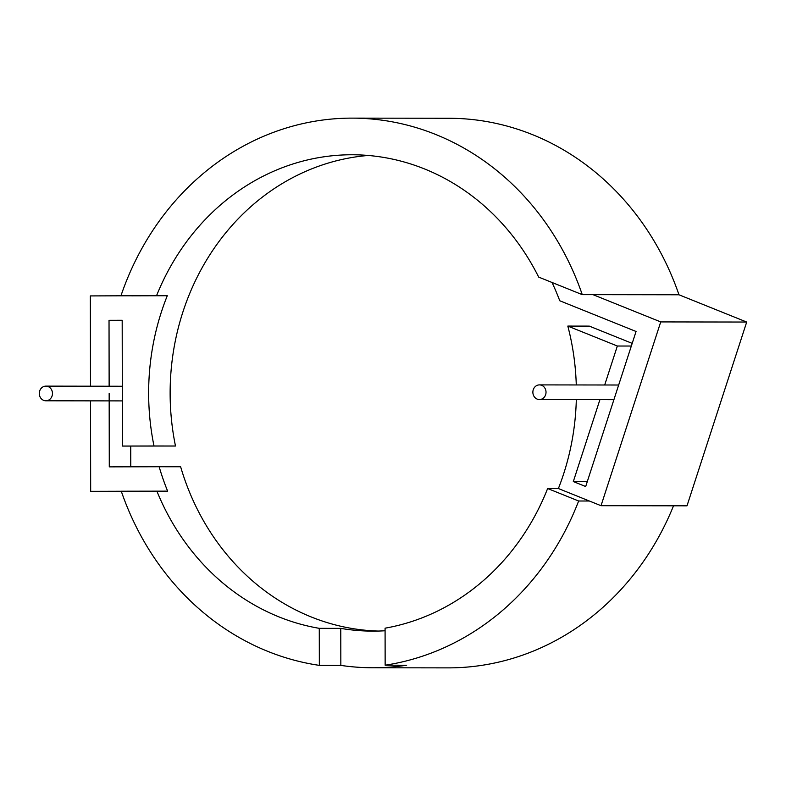 <?xml version="1.0" encoding="UTF-8"?>
<svg xmlns="http://www.w3.org/2000/svg" width="786" height="786" viewBox="0 0 786 786"><rect width="100%" height="100%" fill="white"/><g stroke="black" fill="none" stroke-linecap="round" stroke-linejoin="round"><path stroke-width="1.18" d="M368.231 155.461A238.168 213.88 90.1 0 0 170.13 393.511A238.168 213.88 90.1 0 0 175.484 446.016L153.997 445.986A238.168 213.88 -89.9 0 1 148.642 393.481A238.168 213.88 -89.9 0 1 167.29 295.723L156.552 295.713A238.168 213.88 90.1 0 1 352.118 154.763A238.168 213.88 90.1 0 1 538.685 277.104L582.259 294.642L678.976 294.779L746.7 322.044L687.003 505.82L601.025 505.703L660.731 321.916L746.7 322.044M599.924 399.642L573.318 481.553L585.688 486.534L636.061 331.476L559.75 300.753A238.168 213.88 -89.9 0 0 552.027 282.479M156.552 295.713L120.946 295.801A274.805 246.784 90.1 0 1 352.167 118.126A274.805 246.784 90.1 0 1 582.259 294.642M120.946 295.801L90.341 295.919L90.498 386.201M90.518 400.86L90.675 491.338L121.339 491.378M90.675 491.338L121.299 491.26M578.643 500.996A274.805 246.784 90.1 0 1 385.15 665.202L385.081 628.181A238.168 213.88 90.1 0 0 547.636 488.519L578.643 500.996L589.382 501.016L601.025 505.703M660.731 321.916L593.008 294.662M673.523 505.801A274.805 246.784 90.1 0 1 448.089 667.874L372.869 667.766A274.805 246.784 90.1 0 1 340.839 665.398L319.342 665.369A274.805 246.784 90.1 0 1 121.28 491.221L167.634 491.142A238.168 213.88 -89.9 0 1 159.145 466.737L180.633 466.766A238.168 213.88 90.1 0 0 378.292 631.06M385.15 665.202L406.647 665.231A274.805 246.784 90.1 0 1 372.869 667.766M547.636 488.519L558.384 488.538A238.168 213.88 -89.9 0 0 576.315 399.602M576.276 384.953A238.168 213.88 -89.9 0 0 567.816 326.082L617.344 346.017L604.689 384.993M385.091 630.755A238.168 213.88 90.1 0 1 372.918 631.129A238.168 213.88 90.1 0 1 340.77 628.378L319.273 628.338A238.168 213.88 90.1 0 1 156.886 491.132M632.199 343.374L589.303 326.111L567.816 326.082M319.342 665.369L319.273 628.338M352.167 118.126L448.885 118.264A274.805 246.784 90.1 0 1 678.976 294.779M175.484 446.016L122.41 446.065L122.184 320.266L109.028 320.305L109.136 386.231M130.741 446.075L130.771 466.805M340.839 665.398L340.77 628.378M558.384 488.538L589.382 501.016M167.29 295.723L131.684 295.821M109.156 393.531L109.283 466.864L159.145 466.737M153.997 445.986L122.41 446.065M122.184 320.324L109.028 320.305M631.335 346.036L617.344 346.017M587.309 481.582L573.318 481.553M52.465 393.452A7.329 6.583 -89.9 0 0 45.893 386.132A7.329 6.583 -89.9 0 0 39.3 393.481A7.329 6.583 -89.9 0 0 45.873 400.791A7.329 6.583 -89.9 0 0 52.465 393.452M546.024 392.204A7.329 6.583 -89.9 0 0 539.461 384.894A7.329 6.583 -89.9 0 0 532.869 392.243A7.329 6.583 -89.9 0 0 539.432 399.553A7.329 6.583 -89.9 0 0 546.024 392.204M45.893 386.132L122.302 386.25M45.873 400.791L122.331 400.899M539.461 384.894L618.67 385.012M539.432 399.553L613.915 399.661"/></g></svg>
